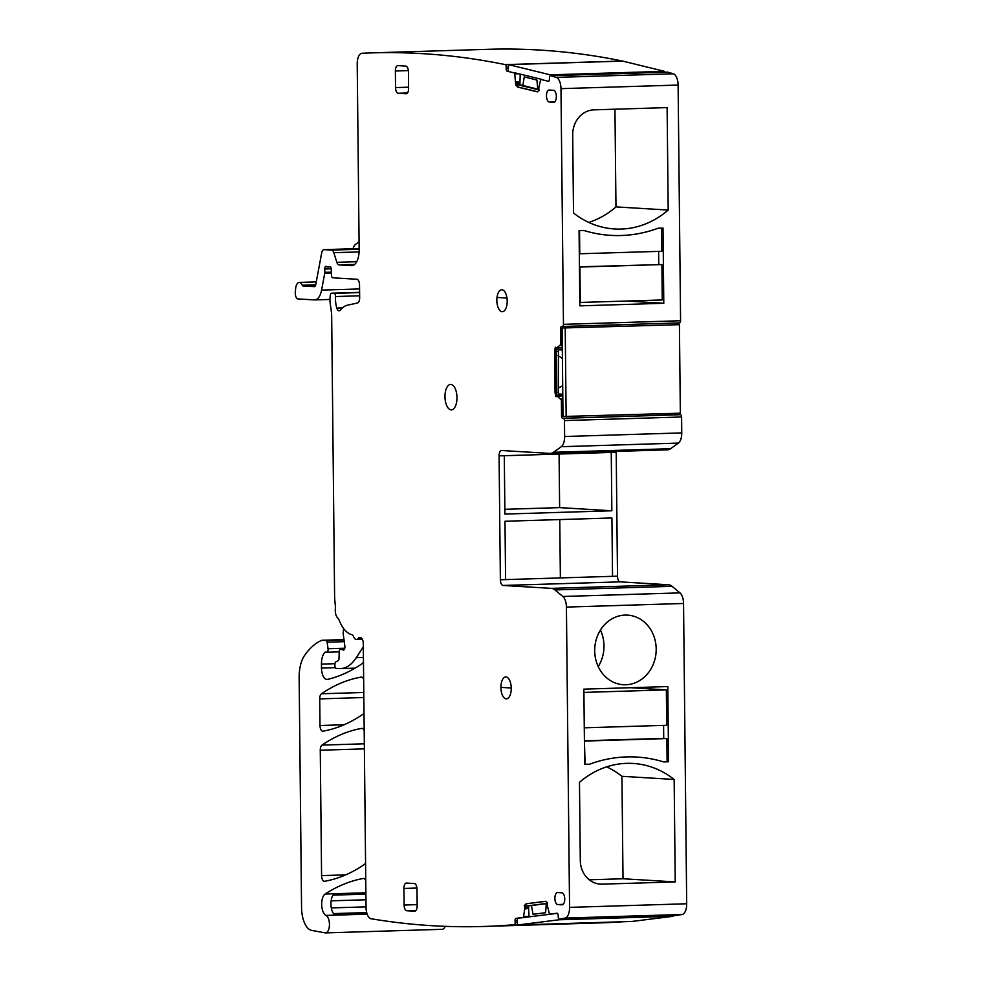 <?xml version="1.0" encoding="UTF-8"?>
<svg xmlns="http://www.w3.org/2000/svg" width="982" height="982" viewBox="0 0 982 982"><rect width="100%" height="100%" fill="white"/><g stroke="black" fill="none" stroke-linecap="round" stroke-linejoin="round"><path stroke-width="1.47" d="M359.068 241.842L355.693 244.26A11.072 5.217 88.2 0 0 353.066 248.741M505.239 64.616A2.21 1.043 88.2 0 1 506.209 67.071L506.16 68.715A2.21 1.043 88.2 0 0 507.129 71.17L514.654 73.024L515.746 84.955L517.637 87.042L536.982 91.78L538.983 90.663L538.799 87.717L540.726 79.419L548.312 81.273A2.21 1.043 88.2 0 0 548.447 81.285A2.21 1.043 88.2 0 0 549.417 79.333L549.466 77.676A2.21 1.043 88.2 0 1 550.436 75.724A2.21 1.043 88.2 0 1 550.583 75.737A2553.212 1202.631 88.2 0 1 556.229 77.382A11.072 5.217 88.2 0 1 560.98 88.65L563.459 324.342A2.21 1.043 88.2 0 1 562.477 326.49A2.21 1.043 88.2 0 1 562.428 326.49L561.655 326.454A2.21 1.043 88.2 0 0 561.606 326.441A2.21 1.043 88.2 0 0 560.624 328.602L560.796 344.547L556.696 347.959L555.321 347.297L554.609 351.384L555.039 392.444L555.837 396.618L557.199 396.127L561.373 400.03L561.544 415.987A2.21 1.043 88.2 0 0 562.612 418.258L563.398 418.307A2.21 1.043 88.2 0 1 564.466 420.578L564.625 436.511A11.072 5.217 88.2 0 1 561.299 446.7L553.48 452.297A22.144 10.434 88.2 0 1 550.362 453.426A22.144 10.434 88.2 0 1 549.92 453.414L501.63 450.505A5.536 2.602 88.2 0 0 501.52 450.505A5.536 2.602 88.2 0 0 499.077 455.881L500.378 579.761A5.536 2.602 88.2 0 0 503.042 585.456L551.332 588.365A22.144 10.434 88.2 0 1 554.916 589.924L562.87 596.479A11.072 5.217 88.2 0 1 566.418 607.085L569.56 907.368A11.072 5.217 88.2 0 1 565.031 918.084A2553.212 1202.631 88.2 0 1 559.409 919.042A2.21 1.043 88.2 0 1 559.359 919.054A2.21 1.043 88.2 0 1 558.255 916.967L558.169 915.31A2.21 1.043 88.2 0 0 557.064 913.223A2.21 1.043 88.2 0 1 557.064 913.223L549.503 914.168L547.367 905.625L547.477 902.703L545.464 901.329L526.192 903.747L524.339 905.6L524.756 908.46L523.492 917.421L516.004 918.366A2.21 1.043 88.2 0 0 515.084 920.699L515.169 922.356A2.21 1.043 88.2 0 1 514.237 924.7A2553.212 1202.631 88.2 0 1 483.696 926.468A2553.212 1202.631 88.2 0 1 371.38 918.808A11.072 5.217 88.2 0 1 366.041 907.429L363.279 643.394A5.536 2.602 88.2 0 0 360.946 637.772L360.198 637.514A5.536 2.602 88.2 0 0 359.743 637.453A5.536 2.602 88.2 0 0 358.405 638.3A7.746 3.646 88.2 0 1 356.54 639.503A7.746 3.646 88.2 0 1 353.594 636.68A5.536 2.602 88.2 0 0 351.949 634.728L350.881 634.372A38.74 18.253 88.2 0 1 338.974 619.777L337.796 617.997A7.746 3.646 88.2 0 1 335.39 608.423L335.365 605.428A38.74 18.253 88.2 0 1 334.592 595.031L331.658 315.357A11.072 5.217 88.2 0 0 331.462 312.485L330.148 302.837A11.072 5.217 88.2 0 1 330.087 297.116L330.308 295.177A2.762 1.301 88.2 0 1 331.499 293.201A2.762 1.301 88.2 0 1 331.548 293.201L334.162 293.36A2.762 1.301 88.2 0 1 335.488 296.539A17.713 8.347 88.2 0 0 336.789 308.029A5.536 2.602 88.2 0 0 339.158 310.791A5.536 2.602 88.2 0 0 340.386 310.067A38.74 18.253 88.2 0 1 347.444 305.206L357.448 303.008A5.536 2.602 88.2 0 0 359.658 297.669L359.522 284.952A5.536 2.602 88.2 0 0 356.859 279.256L332.788 277.808A2.762 1.301 88.2 0 1 331.45 275.07L331.278 269.314A2.762 1.301 88.2 0 0 329.891 266.576A2.762 1.301 88.2 0 0 329.486 266.736A5.536 2.602 88.2 0 1 328.663 267.043A5.536 2.602 88.2 0 1 328.553 267.043L327.448 266.981A5.536 2.602 88.2 0 1 326.503 266.552A2.762 1.301 88.2 0 0 325.975 266.343A2.762 1.301 88.2 0 0 324.76 269.031L324.797 272.345A2.762 1.301 88.2 0 1 324.711 273.401L321.58 290.107A16.608 7.819 88.2 0 1 314.78 299.915A16.608 7.819 88.2 0 1 314.449 299.915L297.939 298.921A5.536 2.602 88.2 0 1 295.312 292.084L295.619 288.757A8.298 3.916 88.2 0 1 299.203 282.423A8.298 3.916 88.2 0 1 302.26 285.21A2.21 1.043 88.2 0 0 303.033 285.958L314.314 286.634A3.327 1.559 88.2 0 0 314.375 286.634A3.327 1.559 88.2 0 0 315.738 284.682L321.691 252.914A5.536 2.602 88.2 0 1 323.95 249.637A5.536 2.602 88.2 0 1 324.06 249.637L331.609 250.103A5.536 2.602 88.2 0 1 333.806 252.693L336.863 262.317A5.536 2.602 88.2 0 0 339.072 264.919L351.495 265.668A16.608 7.819 88.2 0 0 351.826 265.68A16.608 7.819 88.2 0 0 359.154 249.551L357.215 64.014A11.072 5.217 88.2 0 1 362.051 53.261A2553.212 1202.631 88.2 0 1 371.135 52.905A2553.212 1202.631 88.2 0 1 505.239 64.616L622.355 61.019A2.21 1.043 88.2 0 1 622.563 61.105M371.135 52.905L488.263 49.309A2553.212 1202.631 88.2 0 1 497.702 49.1A2553.212 1202.631 88.2 0 1 622.355 61.019M538.431 89.313L519.908 84.771L517.612 81.715L516.544 81.739L516.237 84.943L518.128 87.03L537.596 91.792M538.75 88.945A3.879 1.829 88.2 0 1 537.78 89.595A3.879 1.829 88.2 0 1 537.535 89.571L538.013 89.558M516.544 81.739A3.879 1.829 -91.8 0 0 518.201 84.833L537.535 89.571M621.937 776.308L674.155 779.462L675.223 881.91L623.018 878.755L621.937 776.308A90.774 79.996 93.5 0 0 606.643 766.844M674.155 779.462A90.774 79.996 93.5 0 0 633.059 763.444A90.774 79.996 93.5 0 0 579.478 782.372L580.301 860.49A24.354 21.469 93.5 0 0 600.297 884.131A24.354 21.469 93.5 0 0 602.027 884.156L675.223 881.91M623.018 878.755L589.225 879.798M668.595 761.787L663.722 761.934A146.674 129.268 93.5 0 0 636.937 757.073A146.674 129.268 93.5 0 0 589.544 764.217L584.658 764.364L583.873 689.143L667.809 686.565L668.595 761.787L667.097 761.688M584.658 764.278L589.544 764.217M505.595 579.601L612.535 576.324L611.921 517.968L504.981 521.258L505.595 579.601L500.378 579.761M499.077 455.881L504.294 455.722L504.908 514.065L611.847 510.775L559.63 507.62L559.077 454.028M611.847 510.775L611.246 452.432L616.205 452.272L617.506 576.164A5.536 2.602 88.2 0 0 620.17 581.86L668.46 584.769A22.144 10.434 88.2 0 1 672.044 586.315L679.998 592.883A11.072 5.217 88.2 0 1 683.546 603.476L686.688 903.771A11.072 5.217 88.2 0 1 682.159 914.488A2553.212 1202.631 88.2 0 1 676.537 915.445A2.21 1.043 88.2 0 1 676.488 915.445A2.21 1.043 88.2 0 1 676.438 915.445M504.858 509.314L559.63 507.62M560.366 577.919L559.765 519.576M504.294 455.722L611.246 452.432M558.279 392.432L558.942 396.212L557.874 396.249A3.879 1.829 88.2 0 1 556.573 392.481L558.279 392.432L558.439 347.788L557.359 347.824A3.879 1.829 -91.8 0 0 556.143 351.433L556.573 392.481M557.359 347.824L556.696 347.959M555.812 347.284L555.088 351.372L555.517 392.419L556.328 396.593M556.696 396.028L557.874 396.249M588.807 222.423A90.774 79.996 93.5 0 0 615.972 206.895L668.19 210.05A90.774 79.996 93.5 0 1 614.622 228.978A90.774 79.996 93.5 0 1 573.513 212.959L572.702 134.853A24.354 21.469 93.5 0 1 593.914 109.849L667.122 107.603L668.19 210.05M614.953 109.211L615.972 206.895M663.795 303.278L663.01 228.057L658.136 228.217A146.674 129.268 93.5 0 1 610.73 235.361A146.674 129.268 93.5 0 1 583.946 230.488L579.073 230.647L579.859 305.856L663.795 303.278L626.847 301.044M529.053 916.869L528.488 905.895L546.593 903.624M528.5 905.883L526.278 908.792L525.198 908.829A3.879 1.829 -91.8 0 1 526.794 905.944L528.5 905.883M598.234 666.618A34.873 30.737 93.5 0 0 600.444 630.076M611.025 680.956A34.873 30.737 93.5 0 0 623.349 684.736A34.873 30.737 93.5 0 0 655.006 658.996A34.873 30.737 93.5 0 0 639.871 618.893A34.873 30.737 93.5 0 0 627.547 615.125A34.873 30.737 93.5 0 0 595.878 640.865A34.873 30.737 93.5 0 0 611.025 680.956M367.059 913.849L334.776 914.843A11.072 5.217 88.2 0 1 331.56 909.037A11.072 5.217 88.2 0 1 331.167 900.617A11.072 5.217 88.2 0 1 333.524 894.528L365.893 893.534M363.475 661.684A5.536 2.602 88.2 0 1 362.235 663.599A387.448 182.505 88.2 0 1 327.558 679.397A11.072 5.217 88.2 0 1 327.055 679.458A11.072 5.217 88.2 0 1 321.495 668.079L321.458 664.114A13.282 6.26 88.2 0 1 324.956 652.293A2.762 1.301 88.2 0 1 325.447 652.073A2.762 1.301 88.2 0 1 325.508 652.073L326.81 652.146A2.762 1.301 88.2 0 0 326.859 652.146A2.762 1.301 88.2 0 0 328.037 648.746L327.141 642.203A2.21 1.043 88.2 0 0 326.122 640.497L322.243 640.264A5.536 2.602 88.2 0 0 322.121 640.264A5.536 2.602 88.2 0 0 321.654 640.374A105.16 49.542 88.2 0 0 304.518 655.534A27.68 13.036 88.2 0 0 299.154 677.899L301.56 907.687A22.144 10.434 88.2 0 0 311.625 930.371L325.116 932.863A8.85 4.173 88.2 0 0 325.545 932.9A8.85 4.173 88.2 0 0 329.449 924.97A8.85 4.173 88.2 0 0 325.999 915.42A11.072 5.217 88.2 0 1 321.691 904.999A11.072 5.217 88.2 0 1 325.14 894.025A402.951 189.796 88.2 0 1 363.328 878.46A5.536 2.602 88.2 0 1 363.512 878.436A5.536 2.602 88.2 0 1 365.77 880.879M445.177 926.333A8.85 4.173 88.2 0 1 442.182 929.316L325.545 932.9M365.574 862.577A5.536 2.602 88.2 0 1 364.334 864.504A387.448 182.505 88.2 0 1 324.539 881.284A5.536 2.602 88.2 0 1 324.367 881.308A5.536 2.602 88.2 0 1 321.58 875.613L320.267 750.223A5.536 2.602 88.2 0 1 321.973 745.105A387.448 182.505 88.2 0 1 361.757 728.399A5.536 2.602 88.2 0 1 361.941 728.374A5.536 2.602 88.2 0 1 364.199 730.817M364.003 712.441A5.536 2.602 88.2 0 1 362.763 714.368A387.448 182.505 88.2 0 1 322.968 731.173A5.536 2.602 88.2 0 1 322.796 731.197A5.536 2.602 88.2 0 1 320.009 725.502L319.727 698.889A5.536 2.602 88.2 0 1 321.433 693.771A387.448 182.505 88.2 0 1 361.229 677.114A5.536 2.602 88.2 0 1 361.401 677.089A5.536 2.602 88.2 0 1 363.659 679.532M547.281 904.287A3.879 1.829 -91.8 0 0 546.139 903.526A3.879 1.829 -91.8 0 0 546.066 903.526L526.794 905.944M545.808 901.341L526.683 903.735L524.83 905.588L525.198 908.829M623.239 921.73A2553.212 1202.631 88.2 0 1 600.824 922.859L483.696 926.468M514.237 924.7L517.539 924.602M559.409 919.042L676.537 915.445M616.205 452.272A5.536 2.602 88.2 0 1 616.23 451.401M564.625 436.511L681.754 432.915A11.072 5.217 88.2 0 1 678.427 443.091L670.608 448.7A22.144 10.434 88.2 0 1 667.49 449.83L550.362 453.426M681.754 432.915L681.594 416.982A2.21 1.043 88.2 0 0 680.526 414.711L679.74 414.662A2.21 1.043 88.2 0 1 678.758 413.226M677.764 324.576A2.21 1.043 88.2 0 1 678.464 322.931M563.459 324.342L680.575 320.746A2.21 1.043 88.2 0 1 679.605 322.894A2.21 1.043 88.2 0 1 679.556 322.894L562.526 326.49L679.605 322.894M680.575 320.746L678.108 85.053A11.072 5.217 88.2 0 0 673.357 73.785A2553.212 1202.631 88.2 0 0 667.699 72.14L550.583 75.737M549.257 90.025A6.027 2.836 -91.8 0 0 549.159 90.025A6.027 2.836 -91.8 0 0 546.483 95.978A6.027 2.836 -91.8 0 0 549.38 102.067L553.566 102.312A6.027 2.836 -91.8 0 0 553.713 102.312A6.027 2.836 -91.8 0 0 556.34 96.31A6.027 2.836 -91.8 0 0 553.431 90.283L549.257 90.025M406.057 93.744L398.226 93.278A5.536 2.602 88.2 0 1 395.55 87.582L395.378 70.999A5.536 2.602 88.2 0 1 397.82 65.622A5.536 2.602 88.2 0 1 397.931 65.622L405.762 66.101A5.536 2.602 88.2 0 1 408.438 71.784L408.61 88.38A5.536 2.602 88.2 0 1 406.167 93.756A5.536 2.602 88.2 0 1 406.057 93.744L406.278 93.744M414.613 911.198L406.781 910.719A5.536 2.602 88.2 0 1 404.118 905.036L403.933 888.44A5.536 2.602 88.2 0 1 406.376 883.063A5.536 2.602 88.2 0 1 406.487 883.076L414.33 883.542A5.536 2.602 88.2 0 1 416.994 889.238L417.166 905.821A5.536 2.602 88.2 0 1 414.723 911.198A5.536 2.602 88.2 0 1 414.613 911.198L414.834 911.186M557.788 904.582L561.962 904.827A6.027 2.836 -91.8 0 0 562.109 904.839A6.027 2.836 -91.8 0 0 564.748 898.825A6.027 2.836 -91.8 0 0 561.839 892.798L557.666 892.54A6.027 2.836 -91.8 0 0 557.567 892.54A6.027 2.836 -91.8 0 0 554.891 898.493A6.027 2.836 -91.8 0 0 557.788 904.582L563.202 904.312M506.196 698.853A10.962 5.168 -91.8 0 0 506.417 698.853A10.962 5.168 -91.8 0 0 511.241 687.965A10.962 5.168 -91.8 0 0 505.963 676.942A10.962 5.168 -91.8 0 0 505.742 676.929A10.962 5.168 -91.8 0 0 500.906 687.817A10.962 5.168 -91.8 0 0 506.196 698.853M502.133 311.711A10.986 5.168 -91.8 0 0 502.354 311.711A10.986 5.168 -91.8 0 0 507.203 300.811A10.986 5.168 -91.8 0 0 501.912 289.764A10.986 5.168 -91.8 0 0 501.679 289.764A10.986 5.168 -91.8 0 0 496.843 300.664A10.986 5.168 -91.8 0 0 502.133 311.711M450.848 384.428A12.729 6.002 -91.8 0 0 450.591 384.416A12.729 6.002 -91.8 0 0 444.981 397.059A12.729 6.002 -91.8 0 0 451.106 409.862A12.729 6.002 -91.8 0 0 451.364 409.875A12.729 6.002 -91.8 0 0 456.974 397.231A12.729 6.002 -91.8 0 0 450.848 384.428M363.315 646.843L356.245 657.682A60.884 28.674 88.2 0 1 340.521 668.607A60.884 28.674 88.2 0 1 339.281 668.582L335.991 668.386A2.21 1.043 88.2 0 1 334.923 666.115L334.911 664.483A2.762 1.301 88.2 0 1 335.844 661.868L338.078 660.726A2.762 1.301 88.2 0 0 339.011 658.357L339.22 651.815A2.762 1.301 88.2 0 1 340.435 649.36A2.762 1.301 88.2 0 1 340.484 649.372L341.92 649.458A5.536 2.602 88.2 0 1 342.828 649.851A3.327 1.559 88.2 0 0 343.442 650.096A3.327 1.559 88.2 0 0 344.842 646.009L343.295 634.605A5.536 2.602 88.2 0 1 343.27 631.745L343.639 628.529M579.822 302.456L662.261 299.964L661.893 264.563L579.454 266.809M658.762 264.379L658.627 251.392M661.893 264.563L579.454 267.055M579.319 253.786L661.758 251.294L661.512 228.106M497.002 297.448L506.97 298.049M580.276 302.481L579.908 267.079M579.773 253.81L579.527 230.623M584.413 740.796L663.722 738.366L663.587 725.379M583.909 692.371L584.278 727.772M584.732 727.797L666.717 725.281L666.348 689.88L630.444 687.707M584.413 741.042L585.112 764.303M501.078 687.375L511.241 687.989M584.867 741.066L666.864 738.55L667.097 761.787L663.574 761.885M663.722 738.366L666.864 738.55M584.364 692.396L666.348 689.88M557.383 913.321L517.207 918.354L517.551 924.983L631.757 921.472L673.284 916.267L559.089 919.778L559.04 918.956M673.284 916.267L673.247 915.543M559.089 919.778L517.551 924.983M546.287 903.661L545.636 912.708L533.03 914.279L531.446 905.514M616.254 326.331L622.109 326.245M562.085 328L563.017 416.491L680.342 413.177L679.421 324.674L562.085 328M679.421 324.674L676.279 324.49M565.215 328.184L566.148 416.675M562.784 394.236L558.365 393.966M562.305 349.383L557.936 349.518M562.318 349.985L557.923 349.727M557.886 355.631L562.404 358.442M558.23 388.062L562.686 385.779M515.587 72.987L541.733 79.395M664.409 72.226L664.433 71.33L622.735 61.105L508.541 64.616L508.332 71.134M664.433 71.33L550.227 74.841L550.202 75.786M508.541 64.616L550.227 74.841M520.215 74.129L519.883 84.771L518.201 84.833M522.854 85.495L524.253 76.927L536.909 80.033L537.755 89.153M506.209 67.071L508.467 66.997M508.418 68.654L506.16 68.715M515.12 73.896L518.84 73.785M517.76 82.095L519.969 82.034M598.59 883.96L602.027 884.156M557.85 351.384L556.143 351.433M517.833 82.267L519.957 82.206M518.95 84.121L519.895 84.084M562.293 347.8L558.365 347.898M558.574 395.243L562.784 395.108M562.796 395.832L558.807 395.955L562.796 395.844M558.844 396.041L562.796 395.918L558.868 396.077M527.727 906.3L528.5 906.276M526.487 908.227L528.598 908.166M526.413 908.411L528.611 908.338M325.14 894.025L365.893 892.773M325.999 915.42L367.17 914.156M333.058 895.13L365.905 894.123L333.058 895.13M331.13 900.838L365.967 899.77M366.041 906.852L331.315 907.92M333.536 913.604L366.691 912.585M322.243 640.264L343.97 639.601L322.121 640.264M326.122 640.497L344.019 639.945M327.141 642.203L344.252 641.676M328.037 648.746L344.78 648.23M324.956 652.293L339.22 651.852M321.458 664.114L334.948 663.697M321.495 668.079L335.23 667.662M321.58 875.613L345.701 874.876M321.973 745.105L364.334 743.804M320.267 750.223L364.383 748.861M321.433 693.771L363.794 692.47M319.727 698.889L363.843 697.527M320.009 725.502L344.093 724.765M351.495 265.668L352.17 265.643M339.072 264.919L354.649 264.44M336.863 262.317L356.699 261.703M333.806 252.693L359.093 251.92M331.609 250.103L359.154 249.256M324.06 249.637L359.142 248.569L323.95 249.637M303.033 285.958L315.48 285.578M302.26 285.21L315.713 284.805M321.58 290.107L359.572 288.941M324.711 273.401L331.4 273.192M324.797 272.345L331.364 272.149M324.76 269.031L331.253 268.835M329.486 266.736L330.308 266.711M336.789 308.029L342.497 307.857M335.488 296.539L359.633 295.803M334.162 293.36L359.608 292.587M331.548 293.201L359.608 292.341L331.499 293.201M515.169 922.356L517.416 922.294M515.084 920.699L517.33 920.637M516.004 918.366L517.465 918.317M523.492 917.421L524.953 917.384M523.946 916.599L529.028 916.439M565.031 918.084L682.159 914.488M569.56 907.368L686.688 903.771M566.418 607.085L683.546 603.476M562.87 596.479L679.998 592.883M554.916 589.924L672.044 586.315M551.332 588.365L668.46 584.769M503.042 585.456L620.17 581.86M612.535 576.324L617.506 576.164M553.48 452.297L670.608 448.7M561.299 446.7L678.427 443.091M564.466 420.578L681.594 416.982M563.398 418.307L680.526 414.711M562.612 418.258L679.74 414.662M561.544 415.987L563.005 415.938M561.373 400.03L562.846 399.981M561.004 398.95L562.833 398.901M560.44 345.578L562.269 345.529M560.796 344.547L562.256 344.51M560.624 328.602L562.097 328.553M560.98 88.65L678.108 85.053M556.229 77.382L673.357 73.785M554.793 101.797L549.38 102.067M398.226 93.278L407.432 92.995M395.55 87.582L408.598 87.189M395.378 70.999L408.365 70.594M406.781 910.719L415.987 910.437M404.118 905.036L417.154 904.631M403.933 888.44L416.92 888.047M342.828 649.851L344.044 649.814M341.92 649.458L344.375 649.372M340.484 649.372L344.449 649.249L340.435 649.36M358.405 638.3L361.634 638.202M356.245 657.682L363.426 657.461M334.089 914.254L366.875 913.248M299.203 282.423L316.253 281.895M314.78 299.915L329.94 299.449M559.359 919.054L676.488 915.445M550.436 75.724L667.564 72.128M356.54 639.503L362.419 639.319M340.521 668.607L355.067 668.153"/></g></svg>
